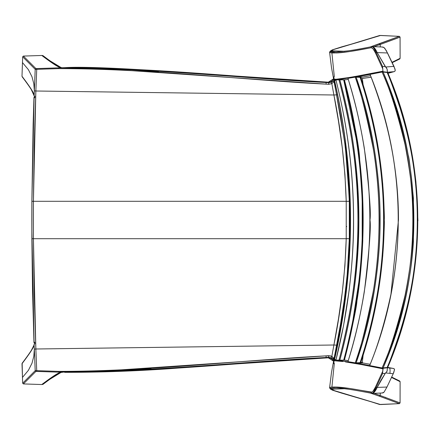 <?xml version="1.0" encoding="UTF-8"?>
<svg xmlns="http://www.w3.org/2000/svg" width="440" height="440" viewBox="0 0 440 440"><rect width="100%" height="100%" fill="white"/><g stroke="black" fill="none" stroke-linecap="round" stroke-linejoin="round"><path stroke-width="0.66" d="M335.923 79.904C359.381 173.316 359.381 266.712 335.929 360.096L344.388 360.184C369.397 266.745 369.391 173.283 344.388 79.816L335.923 79.904L338.938 79.624C352.077 129.525 358.441 176.319 358.028 219.995C358.441 263.687 352.077 310.475 338.938 360.377L335.929 360.096L343.547 325.627L349.085 290.686C352.226 264.792 353.722 241.23 353.579 220.006C353.579 173.305 347.694 126.605 335.923 79.904L335.923 79.904C359.375 173.299 359.375 266.701 335.923 360.096M344.399 360.168L348.233 360.657L344.399 360.168M360.729 362.599L363.022 362.989L357.407 363.242L335.319 360.085M355.234 362.857L360.695 362.654C391.93 267.57 391.93 172.469 360.69 77.347L355.278 77.138L347.941 78.359L355.229 77.143C359.788 87.972 365.723 111.441 373.032 147.543C376.8 167.844 378.857 191.994 379.198 219.995C378.857 248.006 376.805 272.151 373.038 292.43C365.717 328.581 359.783 352.061 355.234 362.857L353.419 362.527L355.234 362.857C387.024 271.189 387.002 168.768 355.229 77.143L356.169 77.143C388.102 172.381 388.102 267.619 356.169 362.857L360.074 362.714C362.12 357.198 365.497 345.593 370.205 327.899C373.566 314.188 376.041 302.341 377.647 292.364C379.39 282.469 380.908 270.457 382.19 256.322C383.433 238.381 383.944 226.281 383.724 220.006C383.944 213.73 383.433 201.63 382.195 183.706C380.908 169.565 379.396 157.553 377.647 147.664C376.046 137.682 373.566 125.835 370.211 112.129C365.497 94.413 362.115 82.803 360.069 77.292L356.169 77.143C387.921 168.773 387.937 271.189 356.169 362.857L355.619 362.874M347.941 361.653C377.19 267.234 377.19 172.799 347.941 78.347C377.157 172.788 377.157 267.218 347.925 361.647L353.419 362.527L347.941 361.653C354.64 340.698 360.107 317.377 364.331 291.709C369.237 250.679 371.124 226.782 369.98 220.006C371.124 213.263 369.243 189.365 364.337 148.319C360.102 122.628 354.64 99.303 347.941 78.347L348.062 78.375M382.19 72.022L370.046 74.393C407.814 166.744 407.644 273.399 369.677 365.585L373.164 366.229L369.677 365.585C377.696 346.319 384.786 322.526 390.945 294.195L398.464 220.044C398.497 195.327 396.061 170.605 391.144 145.882C386.694 123.035 379.665 99.204 370.046 74.393L382.151 72.022L387.382 72.254L382.954 71.693L357.043 76.769L363.022 77.011L370.491 75.653L360.729 77.401M358.32 76.593L357.682 76.709M358.32 363.407L357.682 363.292M335.935 360.058L357.407 363.242L363.022 362.989L370.145 364.282M381.178 367.928L357.043 363.231L369.655 365.536M382.03 47.02L383.966 47.509L386.254 50.523L395.038 69.053L395.181 70.812L394.334 71.577L388.02 73.288L393.938 71.671L387.618 72.402C427.779 165.501 427.713 274.676 387.569 367.664L383.163 368.187L373.164 366.229L383.18 368.192L382.773 371.129L375.43 387.107L373.131 391.072L371.927 392.139L349.553 388.438L335.923 387.041L331.898 387.101M357.264 363.264L382.954 368.308L382.536 373.61L376.167 387.42C374.523 391.413 373.005 393.382 371.618 393.322L371.019 392.26C372.35 392.348 373.824 390.632 375.43 387.107L376.167 387.42L382.536 373.61L385.286 373.324L380.831 380.446L377.19 387.42L386.964 387.041L393.674 372.796L394.543 369.534L393.718 368.522L387.723 367.4M335.319 79.915L357.407 76.758L383.163 71.814L387.382 72.254L394.075 71.654L388.031 73.309M371.096 77.22L361.136 78.645M379.352 367.422L382.08 367.966C423.137 274.819 423.088 165.094 382.085 72.034C389.527 87.912 397.172 112.041 405.009 144.413C411.109 176.556 413.804 201.746 413.105 219.978C413.452 241.841 410.757 267.025 405.02 295.526C396.974 328.537 389.323 352.682 382.08 367.966L386.469 367.554L393.459 368.456L389.406 367.983A5.236 1.149 96.7 0 1 389.901 373.379L385.748 372.933L385.286 373.324L377.19 387.42L376.167 387.42L377.19 387.42C375.342 391.424 373.648 393.393 372.108 393.338L373.159 393.173L374.539 391.936L377.19 387.42L386.964 387.041L393.239 373.736L389.901 373.379L393.239 373.736L394.543 369.534L394.202 368.797L393.476 368.456M361.686 362.758L362.709 362.934M344.394 79.833L344.729 79.794M361.13 78.628L371.085 77.193L361.13 78.628M381.86 392.964L383.218 392.816L384.087 392.111L386.964 387.041L384.087 392.111L382.206 393.002M382.201 47.009L383.62 47.278L384.841 48.389L387.492 52.976L377.19 52.58L374.539 48.065L372.581 46.629M387.492 52.976L393.982 66.363L385.655 67.007L377.19 52.58L387.492 52.976M348.243 360.618L344.421 360.08L348.243 360.618M346.379 79.64L344.421 79.921M335.896 91.168L345.274 145.811L349.586 201.3L349.729 230.791L348.821 257.219C346.192 292.303 341.105 326.87 333.548 360.916L334.373 359.7L334.554 360.305L334.527 359.667C355.834 266.558 355.834 173.448 334.527 80.333L334.373 80.3C345.131 127.089 350.471 174.565 350.394 222.728C350.224 266.976 344.883 312.631 334.373 359.7L334.527 359.667C355.834 266.558 355.834 173.448 334.527 80.333L334.554 79.695L334.373 80.3L333.542 79.062C333.729 80.295 350.196 77.666 382.943 71.175L383.163 71.814M360.778 362.45L362.313 362.302L363.154 355.053L362.313 362.302L360.245 362.466M334.527 359.667L336.045 359.607M336.045 80.394L334.527 80.333M362.313 362.302L362.934 363.149L362.313 362.302M362.945 363.143L362.318 362.384L363.039 355.823M334.257 79.684L334.373 80.3L334.257 79.684M363.022 77.011L357.407 76.758L336.193 79.888L335.126 79.915L333.603 79.239M382.718 256.3C384.093 233.673 384.604 221.579 384.241 220.006C384.599 218.4 384.093 206.305 382.718 183.722L378.197 147.703C376.992 139.639 374.523 127.804 370.788 112.178C366.729 96.602 363.363 84.992 360.69 77.347L360.707 77.341C376.233 123.706 384.087 171.386 384.269 220.38C384.005 269.115 376.151 316.541 360.712 362.659M333.548 360.916L334.373 359.7C344.883 312.631 350.224 266.976 350.394 222.728C350.471 174.565 345.131 127.089 334.373 80.3L333.542 79.062L336.479 94.133M333.751 80.163L335.836 90.86M362.401 79.002L363.039 84.178M333.63 360.712L342.881 361.537M349.591 238.7L349.311 238.7L349.311 201.3L349.591 201.3L349.729 209.209M345.4 361.9L361.614 364.606L382.943 368.825M330.418 387.338L329.698 388.218M336.65 387.976L334.857 387.91C331.375 387.899 329.89 388.25 330.391 388.96L332.662 390.231L329.577 387.915L331.496 372.416L340.522 324.06L344.867 296.082L347.562 271.266M331.304 389.23L331.936 389.499L331.304 389.23M346.847 279.015L348.007 265.634L349.311 238.7L346.225 238.662L346.225 201.339L349.311 201.3L348.007 174.356L346.841 160.93M334.78 354.536L333.74 360.558M391.457 377.432L400.114 381.684L400.076 402.903L380.215 395.511L380.264 393.08L380.215 395.511L373.94 393.327L380.215 395.511L379.511 396.248L370.359 393.08M381.095 72.088L368.841 74.575M367.202 74.888L365.613 75.191M362.582 75.763L357.264 76.736M329.698 51.783L330.418 52.663L335.907 52.96L349.553 51.563L371.432 47.702L373.137 48.934L375.441 52.916L376.167 52.58L382.536 66.391L385.286 66.677L377.19 52.58L376.167 52.58L382.536 66.391L382.943 71.175L352.759 76.945M349.591 201.3L349.311 201.3L349.311 238.7L347.089 276.513M331.936 50.501L331.304 50.771L331.936 50.501M332.662 49.77L341.985 46.805L332.409 49.819L329.577 52.09L331.496 67.584L340.522 115.94L344.867 143.919L347.468 167.673M335.907 52.96L335.923 52.96C342.397 52.839 354.096 51.095 371.019 47.74L371.618 46.679C373.032 46.684 374.55 48.653 376.167 52.58L375.441 52.916L382.773 68.871L375.441 52.916C373.835 49.379 372.356 47.658 371.019 47.74M349.388 77.489L336.182 79.255L333.542 79.062M341.814 46.833L359.552 41.828L379.847 35.47L399.361 36.355L370.354 46.921L379.489 43.764L380.215 44.49L373.94 46.673L380.215 44.49L380.264 46.921L380.215 44.49L400.076 37.098L400.114 58.317L391.974 62.321M375.43 387.107L382.773 371.129L382.536 373.61L385.292 373.324L387.013 371.388L387.431 367.774L382.954 368.308M333.96 358.32L331.832 356.373L333.9 345.004L336.897 345.152L333.9 345.004C340.967 310.03 345.076 274.599 346.225 238.7L33.424 238.7L33.424 201.3L346.225 201.3C345.065 165.325 340.956 129.894 333.9 94.996L331.832 83.628L334.07 81.483M334.296 359.579L331.15 357.847L331.832 356.373L330.297 355.85L326.084 355.861L326.084 357.478L328.713 357.297L328.306 357.808C240.46 362.34 152.702 372.455 64.702 372.345C108.719 372.367 152.68 370.436 196.576 366.559L328.306 357.808L330.577 358.166L332.481 359.48L333.504 361.147L328.306 357.808L328.719 357.286L331.15 357.847L333.784 359.243M334.048 361.57L333.85 363.165M333.795 363.622L334.312 363.347L331.925 386.865M329.67 388.174C329.17 387.448 330.666 387.057 334.152 387.013L335.923 387.041C342.397 387.161 354.096 388.905 371.019 392.26L371.618 393.322L373.159 392.706L376.167 387.42M370.354 393.08L379.489 396.236L380.215 395.511L400.076 402.903L400.114 381.684L399.658 380.985L400.114 381.684L397.606 380.435M336.034 52.052L330.38 51.48L330.423 51.002L332.03 50.034L330.391 51.04C329.89 51.75 331.375 52.102 334.857 52.09L336.65 52.025M334.554 52.987L334.152 52.987C330.666 52.943 329.17 52.553 329.67 51.827M331.925 53.136L334.312 76.654M333.614 78.518L332.475 80.52L330.583 81.829L328.306 82.192L333.504 78.854M333.85 76.835L334.048 78.43M333.784 80.757L331.15 82.154L328.719 82.715L328.306 82.192L196.576 73.442C126.907 68.387 82.951 66.457 64.702 67.656C152.702 67.546 240.46 77.66 328.306 82.192L328.713 82.704L259.859 78.128M336.897 94.847L333.9 94.996L336.897 94.847M347.281 165.561L349.305 201.256L346.225 201.3L349.311 201.3L346.225 201.3L346.225 238.7L349.311 238.7M331.37 50.793L344.652 51.288L331.243 50.903L332.816 50.006L331.37 50.793M336.325 52.047L331.788 51.799L331.089 51.447L331.166 50.974C330.55 51.711 331.986 52.074 335.484 52.069L336.083 52.052M397.606 59.565L400.114 58.317L400.076 37.098L399.372 36.355L380.617 35.448L332.03 50.034L379.566 35.525M372.108 46.662C373.648 46.607 375.342 48.576 377.19 52.58L376.167 52.58L373.83 48.109L372.411 46.745L371.618 46.679L372.411 46.745M346.225 238.7L344.933 265.518L342.304 292.193L338.498 318.714L333.9 345.004L35.855 348.997L34.199 293.898L33.424 238.7L346.225 238.7M317.449 358.061L326.084 357.478L326.084 355.861L107.949 370.744L75.014 371.635L58.394 371.371C147.73 371.432 236.869 360.558 326.084 355.861L328.675 355.685L328.719 357.286L328.675 355.685L331.832 356.373L331.15 357.847L328.719 357.286L326.084 357.478C236.847 362.197 147.741 371.976 58.267 372.13L58.394 371.377L58.267 372.13L36.691 371.421L36.729 370.661L58.394 371.377L36.729 370.661L35.855 348.997L333.9 345.004L331.832 356.373L334.323 359.354M332.662 390.231L330.66 389.219L330.396 388.509L335.484 387.932C331.986 387.926 330.55 388.289 331.166 389.026L334.565 390.676L380.617 404.553L341.809 393.168C352.611 396.033 365.216 399.812 379.621 404.492M332.728 358.644L333.74 359.876M340.351 388.245L348.997 389.29M379.555 404.47L399.372 403.645L400.076 402.903L399.361 403.645L379.511 396.248L399.361 403.645L380.617 404.553L334.565 390.676L331.37 389.208L344.652 388.713L331.37 389.208L331.089 388.553L331.788 388.201L336.325 387.954M333.96 387.948L334.257 387.937M379.847 404.531L379.313 404.305L379.847 404.531C365.415 399.845 352.792 396.066 341.985 393.195M330.423 51.002L331.166 50.974L330.423 51.002M332.728 81.356L331.216 82.302M329.483 82.671L328.95 82.665M158.494 71.572L125.235 69.432L91.817 67.87L58.267 67.87L58.394 68.629L90.827 68.596L124.685 70.197L326.084 84.139L326.084 82.528L328.719 82.715L331.15 82.154L331.832 83.628L328.675 84.315L328.719 82.715L328.675 84.315L331.832 83.628L331.15 82.154L334.296 80.421M334.026 81.571L331.832 83.628L333.9 94.996L35.855 91.003L36.729 69.338L58.394 68.624L36.729 69.338L36.691 68.58L58.267 67.859C147.741 68.019 236.852 77.803 326.084 82.528M326.084 84.139L328.675 84.315L326.084 84.139C236.869 79.442 147.73 68.563 58.394 68.629L58.267 67.87L35.915 68.602L23.392 56.078L41.822 55.473L53.752 64.048L59.989 67.408L62.112 67.788M35.855 91.003L333.9 94.996L338.492 121.242L342.293 147.73L344.927 174.471L346.225 201.3L33.424 201.3L34.199 146.102L35.855 91.003L34.331 90.849L35.2 69.311L36.729 69.338L35.855 91.003L33.424 201.3L33.424 238.7L31.9 238.7L31.9 201.3L34.056 98.291L34.831 97.466L34.859 96.723L34.15 95.909L34.331 90.849L35.855 91.003M397.689 38.038L380.215 44.49L379.511 43.753L399.361 36.355L400.076 37.098M399.361 59.081L399.9 58.845M33.424 238.7L35.855 348.997L34.331 349.151L34.04 344.977L34.436 344.157M34.43 342.304L34.337 343.074L34.43 342.304L34.859 343.277L34.507 343.497L34.831 342.534L34.056 341.709L31.856 229.35M34.067 341.792L31.9 238.7L31.917 201.3M34.089 344.641L34.331 349.151L35.855 348.997L36.729 370.661L35.2 370.689L34.331 349.151L33.836 356.191L31.983 363.253L28.397 370.332L22.462 377.432L22 363.715L30.778 351.489L34.001 345.136C33.814 347.254 29.81 353.441 22 363.715L22.204 363.171M58.245 372.13L62.755 372.284L58.135 372.136L61.507 372.245L59.989 372.592L53.752 375.952L41.74 384.533L23.392 383.922L35.915 371.399L58.267 372.141L151.14 368.907M379.313 35.695L379.847 35.47C365.42 40.156 352.798 43.94 341.985 46.805M62.112 67.733L64.691 67.656M33.424 201.3L31.9 201.3L34.084 98.126M31.917 238.7L31.84 220L31.878 238.7L33.946 341.869L32.522 290.323L31.878 238.7L34.056 341.721M34.337 343.074L33.946 341.869L33.996 342.623L34.595 343.228L34.117 342.875M33.985 342.342L33.996 342.623M23.392 383.922L22.677 383.213L22.462 377.432L28.397 370.332L31.983 363.253L33.836 356.191L34.331 349.151L35.2 370.689L22.677 383.213L23.392 383.922L41.74 384.533L43.131 384.23L41.822 384.527C51.684 377.058 57.745 373.082 59.989 372.592L60.913 372.51C55.754 374.875 49.648 378.873 42.592 384.494M22.677 383.213L35.2 370.689L36.729 370.661L36.691 371.421L35.915 371.399L35.2 370.689L35.816 371.498M62.755 372.284L62.112 372.268M61.501 372.235L59.989 372.592L61.342 372.24L58.135 372.136M385.368 397.254L385.748 397.7M58.245 67.865L61.342 67.76L58.245 67.865M43.06 55.699L41.74 55.468L42.592 55.506C49.648 61.127 55.754 65.126 60.913 67.49L59.989 67.408C57.745 66.919 51.684 62.942 41.822 55.473L23.392 56.078L22.677 56.788L22.462 62.568L22.677 56.788L35.2 69.311L34.331 90.849L33.836 83.809L31.983 76.747L28.397 69.669L22.462 62.568L28.397 69.669L31.983 76.747L33.836 83.809L34.331 90.849L34.144 95.81L30.844 88.616L22 76.285L22.462 62.568L22 76.285C29.81 86.559 33.814 92.747 34.001 94.864L34.04 95.024A0.748 0.748 166.8 0 0 34.062 95.233A0.748 0.748 -13.2 0 1 34.04 95.024L34.227 96.189M35.816 68.502L35.2 69.311L35.915 68.602L36.691 68.58L36.729 69.338L35.2 69.311L22.677 56.788L23.392 56.078M33.996 97.378L34.337 96.927L34.43 97.697L34.595 96.773L33.996 97.378L33.946 98.131L31.878 201.3L33.143 123.888L33.946 98.131L31.878 201.3L31.834 220L31.878 201.3M34.056 98.285L33.985 97.658M34.507 96.503L34.831 97.466L34.425 97.697M34.144 95.81L34.073 95.178M34.837 342.534L34.738 343.316L34.837 342.534M22.715 362.929L22.434 363M34.056 344.784L34.062 344.779C34.056 346.616 30.091 352.764 22.16 363.226L22.462 377.432M61.342 67.76L59.989 67.408L61.05 67.535A0.743 0.743 -72.7 0 1 61.259 67.573A0.743 0.743 107.3 0 0 61.05 67.535L48.153 59.681M34.815 97.097L34.755 96.228M22.16 76.775C30.091 87.236 34.056 93.385 34.062 95.222L34.05 95.161M34.755 343.772L34.815 342.903M48.153 380.32L60.913 372.51A0.743 0.743 71.7 0 0 61.127 372.471A0.743 0.743 -108.3 0 1 60.913 372.51L61.05 372.466A0.743 0.743 72.7 0 0 61.259 372.427A0.743 0.743 -107.3 0 1 61.05 372.466L62.112 372.213M61.622 371.74A0.743 0.743 -108.3 0 1 61.474 372.224M43.246 55.963L43.307 56.282M346.352 226.309L346.736 226.589M35.673 69.119L35.442 69.404M382.399 392.997L372.482 393.382M386.48 72.441L383.125 72.072C394.708 99.743 403.04 127.419 408.127 155.095C408.914 155.782 410.68 170.165 413.413 198.231L413.418 241.709C410.834 283.789 400.736 325.864 383.125 367.928L387.079 367.631C389.675 362.016 393.982 350.152 399.999 332.046C404.327 317.895 407.528 305.673 409.602 295.383C411.879 285.087 413.853 272.602 415.525 257.934C417.159 239.184 417.83 226.562 417.538 220.055C417.83 213.543 417.164 200.91 415.542 182.155C413.875 167.486 411.901 155.001 409.624 144.705C407.556 134.415 404.36 122.188 400.032 108.031C394.009 89.898 389.702 78.017 387.107 72.397L386.48 72.441M387.618 72.402C391.672 81.994 395.967 93.874 400.505 108.047L410.064 144.722C412.209 154.281 414.172 166.766 415.954 182.177L417.94 220.776M339.268 360.371L343.679 360.223C345.059 356.18 348.106 343.046 352.809 320.826L359.024 280.775C359.816 276.666 360.866 263.175 362.181 240.312L362.181 199.705C360.47 170.572 358.512 150.387 356.296 139.15L343.679 79.778L339.784 79.64C365.228 173.212 365.228 266.788 339.784 360.36C365.129 266.772 365.129 173.201 339.784 79.64L338.938 79.624C364.287 173.195 364.287 266.778 338.938 360.377M362.819 240.306C361.554 265.309 359.601 285.489 356.956 300.839C356.675 306.95 352.484 326.733 344.388 360.184C369.402 266.728 369.402 173.272 344.388 79.811C354.074 120.263 359.167 146.746 359.684 159.258M387.349 72.386L387.107 72.397C427.4 165.451 427.339 274.681 387.079 367.631L387.448 367.67M382.08 367.966L383.125 367.928C424.094 274.786 424.045 165.127 383.125 72.072L382.58 72.028M360.569 77.319L360.069 77.292C391.441 172.447 391.441 267.591 360.074 362.714L360.569 362.681M343.965 79.788L343.679 79.778C368.775 173.272 368.775 266.756 343.679 360.223L344.355 360.195M394.075 71.654L395.038 71.071L395.23 70.197L393.982 66.363L385.655 67.007L387.074 69.036L387.425 72.226L387.2 69.487L386.408 67.711L385.286 66.677L382.536 66.391L382.954 71.693M387.376 367.747L387.173 370.937L385.748 372.933L389.901 373.379A5.236 1.149 -83.3 0 0 389.406 367.983L387.376 367.747M363.864 364.43L368.951 365.398M344.399 79.838L348.271 79.47M382.486 47.003L372.482 46.618M363.044 355.817L363.16 355.042M335.935 79.943L334.802 79.904M345.68 148.951L348.618 179.591L349.602 202.021C349.833 216.513 350.009 224.686 349.256 245.773L347.573 272.663L343.222 308.413L339.779 328.581M335.12 360.085L333.603 360.762M363.165 84.986L363.044 84.183M363.864 75.57L368.951 74.602M347.077 276.678L347.375 273.394M371.503 393.311C353.82 389.813 341.902 388.02 335.753 387.937M391.639 377.047L399.691 381.002M371.503 46.69C366.344 47.779 354.096 50.056 348.15 50.826L335.77 52.063M399.691 58.998L392.161 62.7M371.899 46.635L372.4 46.618M371.899 393.366L372.4 393.382M332.409 390.181L341.803 393.168M332.409 49.819L341.803 46.833C352.611 43.967 365.216 40.188 379.621 35.508M34.144 344.19L34.089 344.647M62.222 372.202L61.116 372.477C59.081 372.807 53.048 376.761 43.016 384.34M62.222 67.799L61.116 67.523C59.081 67.194 53.048 63.239 43.016 55.66M369.639 365.569C407.6 273.356 407.737 166.722 370.013 74.41M387.651 72.386C427.823 165.479 427.801 274.593 387.607 367.675"/></g></svg>
